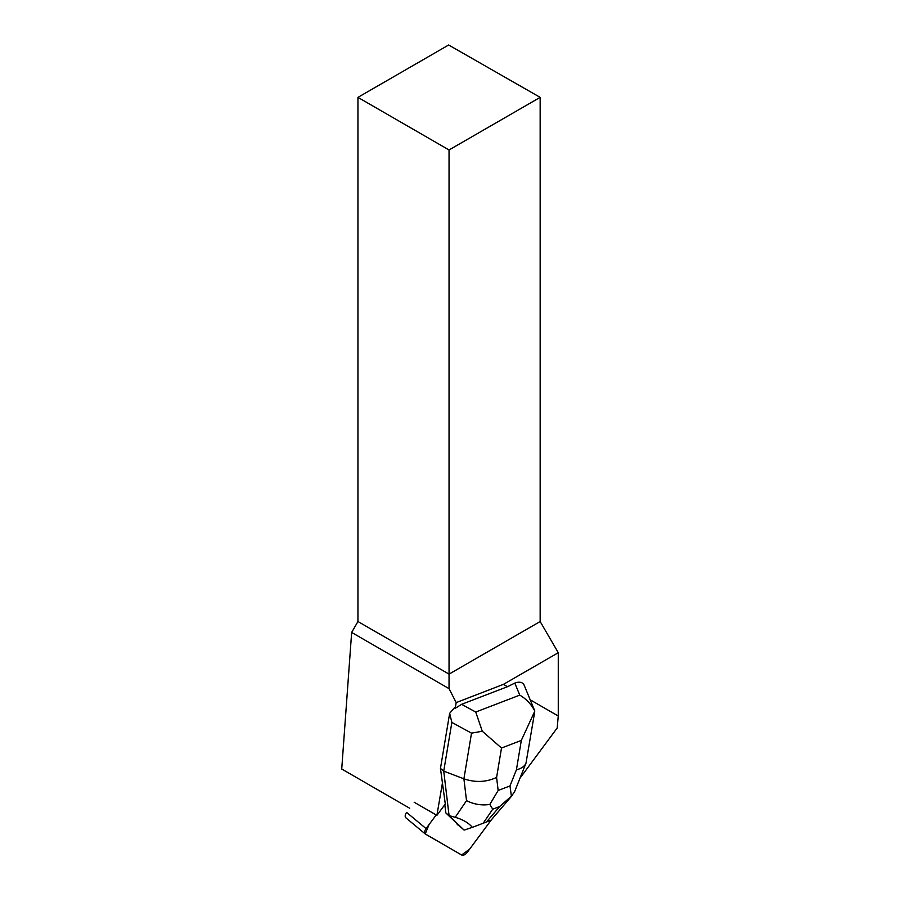 <?xml version="1.0" encoding="UTF-8"?>
<svg xmlns="http://www.w3.org/2000/svg" width="900" height="900" viewBox="0 0 900 900"><rect width="100%" height="100%" fill="white"/><g stroke="black" fill="none" stroke-linecap="round" stroke-linejoin="round"><path stroke-width="1.35" d="M406.125 817.999A5.141 2.948 -50.2 0 1 405.889 817.83A5.141 2.948 -50.2 0 1 406.609 812.396L426.082 828.596A5.141 2.948 129.8 0 0 425.363 834.041A5.141 2.948 129.8 0 0 425.599 834.199L461.621 855A5.141 2.948 129.8 0 0 467.246 852.367L491.389 819.799L469.688 849.06L461.61 854.989L425.25 833.94L428.996 824.67L436.196 814.95L426.082 828.596M514.811 683.089L519.761 695.126C526.241 698.906 531.259 704.216 534.825 711.067L523.991 684.776C522.326 682.121 519.334 681.525 515.036 682.976L507.51 686.7L503.449 684.36L558.27 652.714L558.27 716.006L530.224 699.817M558.27 716.006L557.179 727.999L519.986 778.185M414.157 802.226L436.894 815.344L445.298 804.015L440.46 768.409L449.651 713.329L451.856 722.408L471.521 733.151L463.905 778.815C475.358 782.719 486.259 782.246 496.598 777.42L501.502 748.035L482.299 731.239L471.521 733.151M436.894 815.344L442.631 781.83M456.469 823.084A16.729 9.562 129.8 0 0 457.954 825.008A16.729 9.562 129.8 0 0 459.326 825.84L445.815 812.903L444.814 804.656M507.51 686.7L461.61 704.317L455.209 708.322L454.567 707.614L449.651 713.329M455.209 708.322L456.188 702.596L449.044 688.658L351.652 632.43L341.73 769.016L409.68 808.245M357.941 97.369L449.044 149.974L540.158 97.369L448.65 45L357.941 97.369L357.941 621.529L351.652 632.43M449.044 688.658L449.044 674.123L540.158 621.529L558.27 652.714M540.158 97.369L540.158 621.529M357.941 621.529L449.044 674.123L449.044 149.974M503.449 684.36L456.188 702.596M440.46 768.409L443.734 771.131L449.077 815.625L445.815 812.903M482.299 731.239L475.729 712.035L461.61 704.317M451.856 722.408L443.734 771.131L463.905 778.815L466.526 800.651C474.019 804.398 481.793 805.658 489.825 804.431L492.739 809.179L499.702 806.501L486.439 822.004L491.074 820.148L512.696 794.88M455.22 817.312C462.791 819.472 468.506 822.814 472.354 827.336L464.13 830.115L449.077 815.625L455.22 817.312L466.526 800.651M464.13 830.115L459.18 825.773M486.439 822.004L472.354 827.336M534.825 711.067L521.325 740.419L516.42 769.804C521.449 768.533 524.644 766.305 525.994 763.133L534.533 712.924M499.702 806.501L511.391 796.151L514.485 791.966M511.391 796.151L509.985 785.936L498.161 790.47L489.825 804.431M519.761 695.126L475.729 712.035M516.42 769.804L509.985 785.936M501.502 748.035L521.325 740.419M498.161 790.47L496.598 777.42M483.188 823.252L492.739 809.179M405.889 817.83L425.363 834.041M525.994 763.133L514.564 791.764"/></g></svg>
